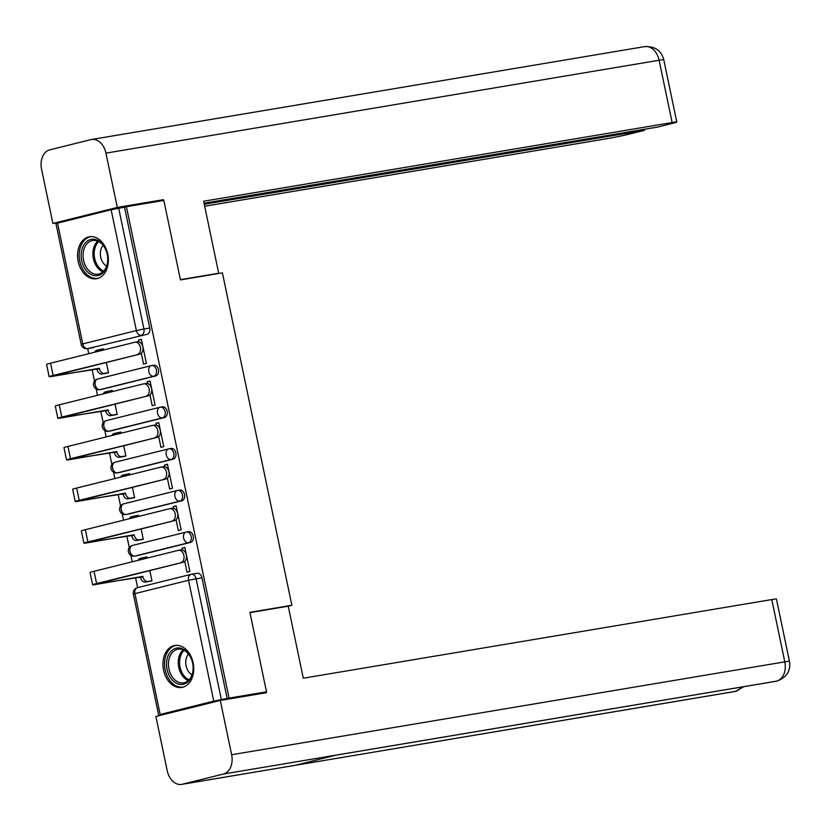 <?xml version="1.0" encoding="UTF-8"?>
<svg xmlns="http://www.w3.org/2000/svg" width="831" height="831" viewBox="0 0 831 831"><rect width="100%" height="100%" fill="white"/><g stroke="black" fill="none" stroke-linecap="round" stroke-linejoin="round"><path stroke-width="1.25" d="M101.746 389.324A5.453 3.895 -99.5 0 0 101.953 389.303A5.453 3.895 -99.5 0 0 102.171 389.251L155.781 375.924A5.453 3.895 -99.5 0 0 158.451 369.639A5.453 3.895 -99.5 0 0 153.766 365.204A5.453 3.895 -99.5 0 0 153.548 365.256L151.907 365.526M110.44 430.946A5.453 3.895 -99.5 0 0 110.648 430.915A5.453 3.895 -99.5 0 0 110.866 430.874L164.476 417.536A5.453 3.895 -99.5 0 0 167.145 411.262A5.453 3.895 -99.5 0 0 162.461 406.826A5.453 3.895 -99.5 0 0 162.242 406.868L160.601 407.148M119.134 472.559A5.453 3.895 -99.5 0 0 119.352 472.538A5.453 3.895 -99.5 0 0 119.56 472.496L173.17 459.159A5.453 3.895 -99.5 0 0 175.84 452.885A5.453 3.895 -99.5 0 0 171.155 448.439A5.453 3.895 -99.5 0 0 170.937 448.491L169.295 448.761M127.829 514.181A5.453 3.895 -99.5 0 0 128.047 514.15A5.453 3.895 -99.5 0 0 128.254 514.109L181.864 500.781A5.453 3.895 -99.5 0 0 184.534 494.497A5.453 3.895 -99.5 0 0 179.849 490.061A5.453 3.895 -99.5 0 0 179.631 490.103L177.99 490.383M136.523 555.804A5.453 3.895 -99.5 0 0 136.741 555.773A5.453 3.895 -99.5 0 0 136.949 555.731L190.559 542.394A5.453 3.895 -99.5 0 0 193.228 536.12A5.453 3.895 -99.5 0 0 188.544 531.684A5.453 3.895 -99.5 0 0 188.325 531.726L186.684 531.996M163.572 670.129A21.274 15.207 -99.5 0 0 181.864 687.434A21.274 15.207 -99.5 0 0 193.124 662.785A21.274 15.207 -99.5 0 0 174.822 645.479A21.274 15.207 -99.5 0 0 163.572 670.129M78.187 261.422A21.274 15.207 -99.5 0 0 96.479 278.728A21.274 15.207 -99.5 0 0 107.739 254.068A21.274 15.207 -99.5 0 0 89.436 236.762A21.274 15.207 -99.5 0 0 78.187 261.422M87.702 348.615L88.761 353.694M92.106 369.702L94.505 381.159M96.116 388.908L97.456 395.317M100.8 411.314L103.2 422.782M104.81 430.531L106.15 436.94M109.495 452.937L111.894 464.394M113.504 472.143L114.844 478.552M118.189 494.549L120.588 506.017M122.199 513.766L123.539 520.175M126.883 536.172L129.283 547.639M130.893 555.378L132.233 561.787M135.578 577.794L137.634 587.631M164.06 714.13L160.175 714.473L213.785 701.146L188.544 580.287L134.934 593.625L160.175 714.473M165.857 713.985L164.091 714.276M57.516 223.061L82.768 343.909L81.189 344.398L55.937 223.539L111.125 209.724L124.515 207.168L149.757 328.027A5.453 3.895 80.5 0 1 147.087 334.301L87.639 348.615A5.453 3.895 80.5 0 1 87.432 348.656L93.259 347.68A5.453 3.895 -99.5 0 0 93.477 347.638M266.512 691.828L249.902 612.333L291.858 605.28L222.417 272.869L180.452 279.912L163.842 200.416L126.405 206.701L229.065 698.113L266.512 691.828L255.969 694.456M124.515 207.168L126.405 206.701M227.175 698.591L201.923 577.732L188.544 580.287A5.453 3.812 -104 0 1 190.985 574.366A5.453 3.812 -104 0 1 191.192 574.325A5.453 3.895 80.5 0 1 191.4 574.273A5.453 3.895 80.5 0 1 196.095 578.719L221.337 699.567L229.065 698.113M221.337 699.567L213.785 701.146M184.762 561.382L187.017 572.185L189.852 571.479L184.846 547.463L181.999 548.169L184.887 547.691M147.201 558.068L146.952 556.884L145.051 557.362M140.408 539.838L143.275 539.277L141.114 528.911M176.068 519.77L178.322 530.562L181.158 529.856L176.151 505.85L173.305 506.557L176.193 506.069M138.507 516.446L138.258 515.272L136.357 515.739M131.714 498.216L134.58 497.665L132.42 487.288M167.374 478.147L169.628 488.95L172.464 488.244L167.457 464.228L164.611 464.934L167.498 464.446M129.813 474.833L129.563 473.649L127.662 474.127M123.019 456.603L125.886 456.042L123.726 445.676M158.679 436.535L160.934 447.327L163.769 446.621L158.763 422.615L155.916 423.322L158.804 422.834M121.118 433.211L120.869 432.037L118.968 432.504M114.325 414.981L117.192 414.43L115.021 404.053M149.985 394.912L152.239 405.705L155.075 404.998L150.058 380.993L147.222 381.699L150.11 381.211M112.424 391.598L112.175 390.414L110.274 390.892M105.63 373.368L108.497 372.807L106.326 362.441M141.291 353.3L143.545 364.092L146.381 363.386L141.363 339.37L138.528 340.076L141.415 339.599M288.16 606.204L291.858 605.28M149.102 581.461L151.969 580.9L149.809 570.533M181.999 548.169L182.373 549.966M103.73 349.976L103.48 348.791L101.579 349.269M201.923 577.732A5.453 3.895 -99.5 0 0 197.238 573.297A5.453 3.895 -99.5 0 0 197.02 573.338L191.618 574.252M173.305 506.557L173.679 508.354M164.611 464.934L164.985 466.731M155.916 423.322L156.29 425.108M147.222 381.699L147.596 383.496M138.528 340.076L138.902 341.873M180.805 562.618A6.274 4.487 -99.5 0 0 183.921 555.575A6.274 4.487 -99.5 0 0 178.488 550.299A6.274 4.487 -99.5 0 0 178.239 550.351L94.038 571.292L96.604 583.559L183.256 562.213L96.095 584.058L142.922 576.776A5.453 3.812 76 0 0 147.804 581.471L151.948 580.776M180.691 549.935A6.274 4.487 80.5 0 1 180.929 549.883A6.274 4.487 80.5 0 1 186.362 555.16A6.274 4.487 80.5 0 1 183.256 562.213M142.839 576.371L96.541 584.349A13.774 0.53 -11.8 0 1 92.625 584.785A13.774 0.53 -11.8 0 1 96.604 583.559M151.024 581.129L145.342 582.084A5.453 3.812 -104 0 1 140.46 577.389L140.377 576.984M146.983 557.04L142.839 557.736A5.453 3.812 76 0 0 142.641 557.778A5.453 3.812 76 0 0 140.512 559.73M138.05 560.343A5.453 3.812 -104 0 1 140.179 558.39A5.453 3.812 -104 0 1 140.377 558.349L142.444 557.83M92.625 584.785L90.06 572.507A13.774 0.53 -11.8 0 1 94.038 571.292M249.965 612.613L288.243 606.194L303.294 678.221L771.781 599.556A16.36 0.634 -11.8 0 1 776.434 599.037L789.45 661.331A16.36 0.634 -11.8 0 0 784.796 661.85L771.781 599.556M182.311 784.256L295.202 765.309L336.306 755.078L223.414 774.035L182.311 784.256A16.776 11.987 -99.5 0 1 181.657 784.391A16.776 11.987 -99.5 0 1 167.228 770.753L155.885 716.457L220.298 700.44L266.387 692.701L266.221 691.901M223.414 774.035A16.776 11.987 -99.5 0 0 231.641 754.735L220.298 700.44M336.077 755.14L776.019 681.264A16.776 11.987 -99.5 0 0 776.57 681.15L777.182 681.025C786.812 677.244 790.904 670.679 789.45 661.331M181.657 784.391L734.822 691.506A16.776 11.987 -99.5 0 0 735.466 691.371L743.953 686.645M215.551 274.022L218.688 273.243L203.637 201.216L672.134 122.541L659.118 60.248L105.953 153.133L117.296 207.428L163.395 199.689L163.562 200.458M180.4 279.673L218.688 273.243M204.686 206.233L607.721 138.559A16.36 0.634 168.2 0 0 630.376 133.843L644.492 130.332L204.27 204.249M105.953 153.133A16.776 11.987 -99.5 0 0 91.524 139.494A16.776 11.987 -99.5 0 0 90.88 139.629L49.777 149.85A16.776 11.987 -99.5 0 0 41.55 169.15L52.893 223.446L117.296 207.428M204.052 203.2L657.944 126.987L672.05 123.476A16.36 0.634 168.2 0 0 676.787 122.022A16.36 0.634 168.2 0 0 672.134 122.541M644.274 129.283L644.492 130.332M153.423 202.162L163.395 199.689M52.893 223.446L62.377 221.856M183.609 684.214A18.407 13.161 80.5 0 1 167.062 669.381A18.407 13.161 80.5 0 1 176.089 648.201A18.407 13.161 80.5 0 1 192.636 663.024A18.407 13.161 80.5 0 1 183.609 684.214M177.304 649.375A17.046 12.185 -99.5 0 0 168.859 668.529A17.046 12.185 -99.5 0 0 183.609 682.853A17.046 12.185 -99.5 0 0 184.274 682.718A17.046 12.185 -99.5 0 0 192.719 663.564A17.046 12.185 -99.5 0 0 177.969 649.24A17.046 12.185 -99.5 0 0 177.304 649.375M188.512 654.09A12.133 8.674 -99.5 0 0 185.967 665.174A12.133 8.674 -99.5 0 0 191.992 674.824M176.349 645.355L176.536 645.323A21.139 15.103 -99.5 0 0 176.349 645.355A21.139 15.103 -99.5 0 0 175.528 645.531A21.139 15.103 -99.5 0 0 165.057 669.277A21.139 15.103 -99.5 0 0 183.35 687.05A21.139 15.103 -99.5 0 0 183.558 687.019L183.35 687.05M98.224 275.497A18.407 13.161 80.5 0 1 81.677 260.674A18.407 13.161 80.5 0 1 90.704 239.484A18.407 13.161 80.5 0 1 107.251 254.307A18.407 13.161 80.5 0 1 98.224 275.497M91.919 240.658A17.046 12.185 -99.5 0 0 83.474 259.812A17.046 12.185 -99.5 0 0 98.235 274.147A17.046 12.185 -99.5 0 0 98.889 274.012A17.046 12.185 -99.5 0 0 107.334 254.847A17.046 12.185 -99.5 0 0 92.584 240.523A17.046 12.185 -99.5 0 0 91.919 240.658M103.127 245.384A12.133 8.674 -99.5 0 0 100.593 256.467A12.133 8.674 -99.5 0 0 106.607 266.107M90.963 236.648L91.15 236.617A21.139 15.103 -99.5 0 0 90.963 236.648A21.139 15.103 -99.5 0 0 90.143 236.814A21.139 15.103 -99.5 0 0 79.672 260.57A21.139 15.103 -99.5 0 0 97.965 278.333A21.139 15.103 -99.5 0 0 98.172 278.302L97.965 278.333M172.11 521.006A6.274 4.487 -99.5 0 0 175.216 513.953A6.274 4.487 -99.5 0 0 169.794 508.676A6.274 4.487 -99.5 0 0 169.545 508.728L85.344 529.669L87.909 541.947L174.562 520.59L87.4 542.435L134.227 535.154A5.453 3.812 76 0 0 139.109 539.859L143.254 539.163M171.996 508.323A6.274 4.487 80.5 0 1 172.235 508.271A6.274 4.487 80.5 0 1 177.668 513.537A6.274 4.487 80.5 0 1 174.562 520.59M134.144 534.749L87.847 542.726A13.774 0.53 -11.8 0 1 83.931 543.162A13.774 0.53 -11.8 0 1 87.909 541.947M142.33 539.516L136.648 540.472A5.453 3.812 -104 0 1 131.765 535.766L131.682 535.361M138.289 515.417L134.144 516.113A5.453 3.812 76 0 0 133.947 516.155A5.453 3.812 76 0 0 131.817 518.118M129.356 518.731A5.453 3.812 -104 0 1 131.485 516.768A5.453 3.812 -104 0 1 131.682 516.726L133.749 516.217M83.931 543.162L81.365 530.895A13.774 0.53 -11.8 0 1 85.344 529.669M163.416 479.383A6.274 4.487 -99.5 0 0 166.522 472.33A6.274 4.487 -99.5 0 0 161.1 467.064A6.274 4.487 -99.5 0 0 160.85 467.115L76.649 488.057L79.215 500.324L165.868 478.978L78.706 500.823L125.533 493.531A5.453 3.812 76 0 0 130.415 498.236L134.56 497.54M163.302 466.7A6.274 4.487 80.5 0 1 163.541 466.648A6.274 4.487 80.5 0 1 168.973 471.925A6.274 4.487 80.5 0 1 165.868 478.978M125.45 493.136L79.153 501.114A13.774 0.53 -11.8 0 1 75.237 501.55A13.774 0.53 -11.8 0 1 79.215 500.324M133.635 497.894L127.953 498.849A5.453 3.812 -104 0 1 123.071 494.144L122.988 493.749M129.594 473.795L125.45 474.491A5.453 3.812 76 0 0 125.252 474.532A5.453 3.812 76 0 0 123.123 476.495M120.661 477.108A5.453 3.812 -104 0 1 122.791 475.145A5.453 3.812 -104 0 1 122.988 475.103L125.055 474.594M75.237 501.55L72.671 489.272A13.774 0.53 -11.8 0 1 76.649 488.057M154.722 437.76A6.274 4.487 -99.5 0 0 157.828 430.718A6.274 4.487 -99.5 0 0 152.405 425.441A6.274 4.487 -99.5 0 0 152.156 425.493L67.955 446.434L70.521 458.712L157.173 437.355L70.012 459.2L116.839 451.919A5.453 3.812 76 0 0 121.721 456.624L125.865 455.928M154.608 425.088A6.274 4.487 80.5 0 1 154.846 425.036A6.274 4.487 80.5 0 1 160.279 430.302A6.274 4.487 80.5 0 1 157.173 437.355M116.756 451.513L70.458 459.491A13.774 0.53 -11.8 0 1 66.542 459.927A13.774 0.53 -11.8 0 1 70.521 458.712M124.941 456.281L119.259 457.237A5.453 3.812 -104 0 1 114.377 452.531L114.294 452.126M120.9 432.182L116.756 432.878A5.453 3.812 76 0 0 116.558 432.92A5.453 3.812 76 0 0 114.429 434.873M111.967 435.486A5.453 3.812 -104 0 1 114.096 433.533A5.453 3.812 -104 0 1 114.294 433.491L116.361 432.972M66.542 459.927L63.977 447.66A13.774 0.53 -11.8 0 1 67.955 446.434M146.027 396.148A6.274 4.487 -99.5 0 0 149.133 389.095A6.274 4.487 -99.5 0 0 143.711 383.829A6.274 4.487 -99.5 0 0 143.462 383.87L59.261 404.822L61.826 417.089L148.479 395.733L61.317 417.588L108.144 410.296A5.453 3.812 76 0 0 113.026 415.001L117.171 414.305M145.913 383.465A6.274 4.487 80.5 0 1 146.152 383.413A6.274 4.487 80.5 0 1 151.585 388.69A6.274 4.487 80.5 0 1 148.479 395.733M108.061 409.901L61.764 417.868A13.774 0.53 -11.8 0 1 57.848 418.305A13.774 0.53 -11.8 0 1 61.826 417.089M116.247 414.659L110.565 415.614A5.453 3.812 -104 0 1 105.682 410.909L105.599 410.514M112.206 390.56L108.061 391.256A5.453 3.812 76 0 0 107.864 391.297A5.453 3.812 76 0 0 105.734 393.26M103.273 393.873A5.453 3.812 -104 0 1 105.402 391.91A5.453 3.812 -104 0 1 105.599 391.868L107.666 391.359M57.848 418.305L55.282 406.037A13.774 0.53 -11.8 0 1 59.261 404.822M137.333 354.525A6.274 4.487 -99.5 0 0 140.439 347.483A6.274 4.487 -99.5 0 0 135.017 342.206A6.274 4.487 -99.5 0 0 134.767 342.258L50.566 363.199L53.132 375.467L139.785 354.12L52.623 375.965L99.45 368.684A5.453 3.812 76 0 0 104.332 373.389L108.477 372.693M137.219 341.842A6.274 4.487 80.5 0 1 137.458 341.801A6.274 4.487 80.5 0 1 142.89 347.067A6.274 4.487 80.5 0 1 139.785 354.12M99.367 368.278L53.07 376.256A13.774 0.53 -11.8 0 1 49.154 376.692A13.774 0.53 -11.8 0 1 53.132 375.467M107.552 373.046L101.87 373.992A5.453 3.812 -104 0 1 96.988 369.296L96.905 368.891M103.511 348.947L99.367 349.643A5.453 3.812 76 0 0 99.169 349.685A5.453 3.812 76 0 0 97.04 351.638M94.578 352.251A5.453 3.812 -104 0 1 96.708 350.298A5.453 3.812 -104 0 1 96.905 350.256L98.972 349.737M49.154 376.692L46.588 364.414A13.774 0.53 -11.8 0 1 50.566 363.199M151.076 365.702L97.871 378.936A5.453 3.812 76 0 0 97.674 378.978L151.273 365.64A5.453 3.812 76 0 1 151.481 365.598A5.453 3.895 80.5 0 1 151.689 365.557A5.453 3.895 80.5 0 1 156.384 369.992A5.453 3.895 80.5 0 1 153.714 376.266L100.104 389.604A5.453 3.895 80.5 0 1 99.886 389.646L101.953 389.303M155.781 375.924L153.714 376.266A5.453 3.812 -104 0 1 148.832 371.561A5.453 3.812 76 0 1 151.273 365.64A5.453 5.453 0 0 1 151.689 365.557L153.766 365.204M159.77 407.315L106.565 420.548A5.453 3.812 76 0 0 106.368 420.59L159.978 407.263A5.453 3.812 76 0 1 160.175 407.221A5.453 3.895 80.5 0 1 160.383 407.169A5.453 3.895 80.5 0 1 165.078 411.615A5.453 3.895 80.5 0 1 162.409 417.889L108.799 431.216A5.453 3.895 80.5 0 1 108.581 431.268L110.648 430.915M164.476 417.536L162.409 417.889A5.453 3.812 -104 0 1 157.526 413.184A5.453 3.812 76 0 1 159.978 407.263A5.453 5.453 0 0 1 160.383 407.169L162.461 406.826M168.464 448.937L115.26 462.171A5.453 3.812 76 0 0 115.062 462.213L168.672 448.875A5.453 3.812 76 0 1 168.87 448.833A5.453 3.895 80.5 0 1 169.077 448.792A5.453 3.895 80.5 0 1 173.772 453.227A5.453 3.895 80.5 0 1 171.103 459.501L117.493 472.839A5.453 3.895 80.5 0 1 117.275 472.881L119.352 472.538M173.17 459.159L171.103 459.501A5.453 3.812 -104 0 1 166.221 454.806A5.453 3.812 76 0 1 168.672 448.875A5.453 5.453 0 0 1 169.077 448.792L171.155 448.439M177.159 490.55L123.954 503.783A5.453 3.812 76 0 0 123.757 503.825L177.367 490.498A5.453 3.812 76 0 1 177.564 490.456A5.453 3.895 80.5 0 1 177.772 490.404A5.453 3.895 80.5 0 1 182.467 494.85A5.453 3.895 80.5 0 1 179.797 501.124L126.187 514.462A5.453 3.895 80.5 0 1 125.969 514.503L128.047 514.15M181.864 500.781L179.797 501.124A5.453 3.812 -104 0 1 174.915 496.419A5.453 3.812 76 0 1 177.367 490.498A5.453 5.453 0 0 1 177.772 490.404L179.849 490.061M185.853 532.172L132.648 545.406A5.453 3.812 76 0 0 132.451 545.448L186.061 532.11A5.453 3.812 76 0 1 186.258 532.069A5.453 3.895 80.5 0 1 186.466 532.027A5.453 3.895 80.5 0 1 191.161 536.462A5.453 3.895 80.5 0 1 188.492 542.747L134.882 556.074A5.453 3.895 80.5 0 1 134.664 556.116L136.741 555.773M190.559 542.394L188.492 542.747A5.453 3.812 -104 0 1 183.609 538.041A5.453 3.812 76 0 1 186.061 532.11A5.453 5.453 0 0 1 186.466 532.027L188.544 531.684M147.087 334.301L87.639 348.615A5.453 3.812 76 0 1 82.768 343.909L136.377 330.582L111.125 209.724M197.238 573.297L191.4 574.273A5.453 5.453 0 0 0 190.985 574.366L137.375 587.694A5.453 5.453 0 0 0 133.355 594.103L134.934 593.625A5.453 3.812 -104 0 1 137.375 587.694A5.453 3.812 -104 0 1 137.582 587.652L190.787 574.418M102.171 389.251L100.104 389.604A5.453 3.812 76 0 1 95.222 384.898A5.453 3.812 76 0 1 97.674 378.978A5.453 5.453 0 0 0 93.643 385.376A5.453 5.453 0 0 0 99.886 389.646M110.866 430.874L108.799 431.216A5.453 3.812 76 0 1 103.917 426.521A5.453 3.812 76 0 1 106.368 420.59A5.453 5.453 0 0 0 102.338 426.999A5.453 5.453 0 0 0 108.581 431.268M119.56 472.496L117.493 472.839A5.453 3.812 76 0 1 112.611 468.133A5.453 3.812 76 0 1 115.062 462.213A5.453 5.453 0 0 0 111.032 468.611A5.453 5.453 0 0 0 117.275 472.881M128.254 514.109L126.187 514.462A5.453 3.812 76 0 1 121.305 509.756A5.453 3.812 76 0 1 123.757 503.825A5.453 5.453 0 0 0 119.726 510.234A5.453 5.453 0 0 0 125.969 514.503M136.949 555.731L134.882 556.074A5.453 3.812 76 0 1 130 551.369A5.453 3.812 76 0 1 132.451 545.448A5.453 5.453 0 0 0 128.421 551.846A5.453 5.453 0 0 0 134.664 556.116M149.757 328.027L143.929 329.003A5.453 3.895 80.5 0 1 141.249 335.288A5.453 3.812 76 0 1 136.377 330.582L143.929 329.003L118.677 208.155M140.46 577.389L142.922 576.776M98.889 583.196L99.003 583.736M145.342 582.084L147.804 581.471M231.641 754.735L784.796 661.85A16.776 11.987 -99.5 0 1 776.57 681.15L336.306 755.078M741.21 687.112A16.776 11.987 -99.5 0 1 735.466 691.371L295.202 765.309M676.787 122.022L663.772 59.728A16.36 0.634 -11.8 0 0 659.118 60.248A16.776 11.987 -99.5 0 0 644.69 46.609L91.524 139.494M188.273 680.568A17.046 12.185 80.5 0 1 178.582 666.42A17.046 12.185 80.5 0 1 183.111 649.873M184.118 650.351A16.485 11.779 -99.5 0 0 179.901 666.192A16.485 11.779 -99.5 0 0 189.063 679.8M102.888 271.862A17.046 12.185 80.5 0 1 93.197 257.703A17.046 12.185 80.5 0 1 97.726 241.167M98.733 241.634A16.485 11.779 -99.5 0 0 94.516 257.485A16.485 11.779 -99.5 0 0 103.678 271.083M131.765 535.766L134.227 535.154M90.195 541.573L90.309 542.113M136.648 540.472L139.109 539.859M123.071 494.144L125.533 493.531M81.5 499.95L81.615 500.501M127.953 498.849L130.415 498.236M114.377 452.531L116.839 451.919M72.806 458.338L72.92 458.878M119.259 457.237L121.721 456.624M105.682 410.909L108.144 410.296M64.112 416.715L64.226 417.255M110.565 415.614L113.026 415.001M96.988 369.296L99.45 368.684M55.417 375.103L55.532 375.643M101.87 373.992L104.332 373.389M81.189 344.398A5.453 5.453 0 0 0 87.432 348.656M133.355 594.103L158.607 714.961M178.488 550.299L180.929 549.883M140.179 558.39L142.641 557.778M777.089 681.046L776.019 681.264M736.069 691.247L734.822 691.506M663.772 59.728C661.331 50.587 654.973 46.214 644.69 46.609M169.794 508.676L172.235 508.271M131.485 516.768L133.947 516.155M161.1 467.064L163.541 466.648M122.791 475.145L125.252 474.532M152.405 425.441L154.846 425.036M114.096 433.533L116.558 432.92M143.711 383.829L146.152 383.413M105.402 391.91L107.864 391.297M135.017 342.206L137.458 341.801M96.708 350.298L99.169 349.685"/></g></svg>
